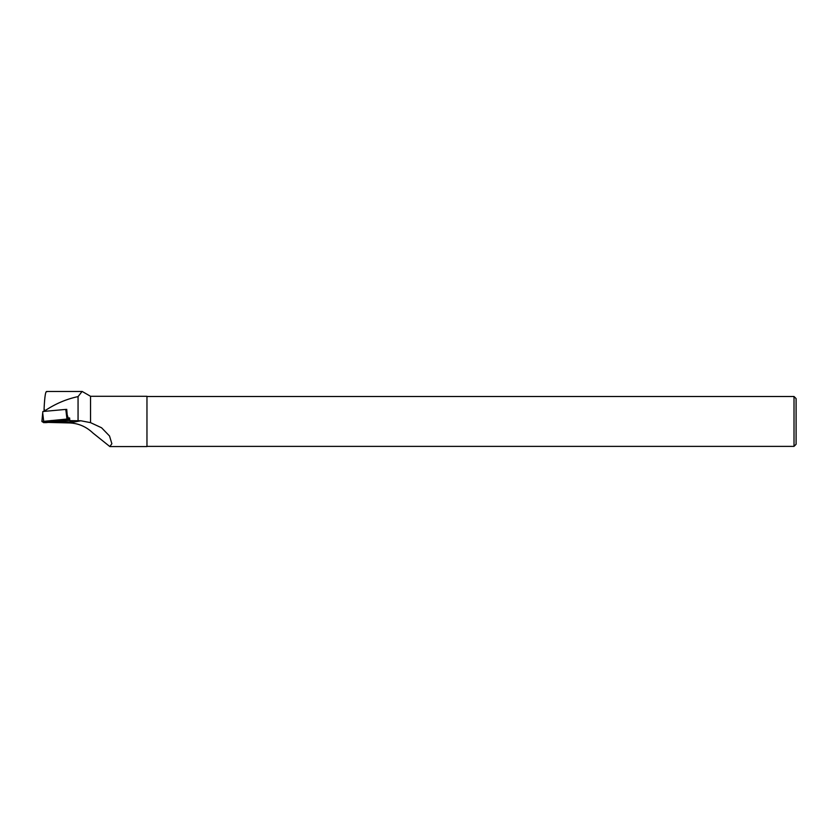 <?xml version="1.0" encoding="UTF-8"?>
<svg xmlns="http://www.w3.org/2000/svg" width="838" height="838" viewBox="0 0 838 838"><rect width="100%" height="100%" fill="white"/><g stroke="black" fill="none" stroke-linecap="round" stroke-linejoin="round"><path stroke-width="1.26" d="M43.681 421.252L42.696 412.925L41.9 421.524L43.953 422.729L50.919 420.571L69.774 419.765L66.956 419.052L41.9 421.524L42.853 411.51L65.668 409.415M65.574 409.363L68.454 418.99M45.441 422.677L69.837 420.341L45.441 422.677M50.573 421.085L48.237 421.661L53.161 421.608L64.159 420.058L50.573 421.085M109.83 446.57L146.964 446.57L146.964 396.29L90.546 396.29L90.546 422.645L101.576 427.778L109.516 435.98L111.873 443.721L109.83 446.549L92.955 433.036C86.209 426.636 78.395 423.274 69.502 422.939L48.195 422.415M90.546 422.645L80.836 420.77L69.868 420.666L73.126 421.629M72.969 421.839L65.364 421.996L65.238 420.802M53.182 421.943L65.364 421.996M78.06 420.686L78.06 396.594L82.124 391.43L90.546 396.29M78.06 396.594C66.265 399.118 55.182 403.864 44.812 410.809L44.079 408.881C44.697 396.06 45.65 390.351 46.918 391.755M46.645 391.461L82.124 391.461M67.155 414.621L66.726 409.311M68.129 418.057L69.585 417.921L69.868 420.666M794.015 446.371L794.015 396.5L796.1 398.574L796.1 444.287L794.015 446.371L146.964 446.371M66.81 410.348L65.888 410.452M44.068 411.395L44.079 408.881M66.956 419.052L65.972 410.725M80.836 420.77L69.502 422.939M146.964 396.5L794.015 396.5"/></g></svg>
